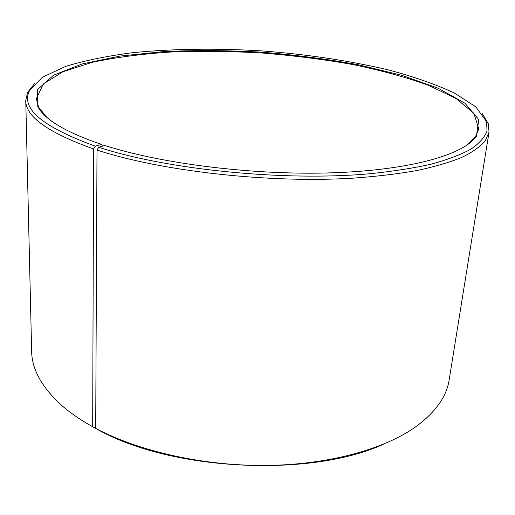 <?xml version="1.0" encoding="UTF-8"?>
<svg xmlns="http://www.w3.org/2000/svg" width="515" height="515" viewBox="0 0 515 515"><rect width="100%" height="100%" fill="white"/><g stroke="black" fill="none" stroke-linecap="round" stroke-linejoin="round"><path stroke-width="0.77" d="M95.713 426.774L94.206 427.637L92.681 426.729L93.601 148.932L95.333 146.17L101.494 144.412L102.163 145.121L102.157 146.247M46.646 117.137L38.619 107.184L36.32 98.764L43.266 84.042L62.882 71.759L92.359 62.27C115.914 57.345 142.063 53.927 170.806 52.015C200.393 50.927 230.701 51.249 261.717 52.981C292.681 55.478 322.744 59.27 351.912 64.362C380.134 70.156 405.575 77.096 428.242 85.168L456.161 98.571L473.929 113.397L478.808 128.93L475.397 136.958L466.088 145.732M94.206 427.637L87.602 423.851M383.881 444.046C310.925 477.869 170.858 470.948 97.2 429.259L95.7 428.364L97.007 150.052L98.713 147.271L104.757 145.475C162.354 164.04 255.549 175.557 333.463 172.776C411.511 170.014 464.073 154.391 476.369 136.288L478.789 119.596L464.929 103.225L438.149 88.232L401.745 75.293L358.633 64.826C327.456 59.122 295.166 54.905 261.768 52.189C228.312 50.348 195.751 50.142 164.085 51.564L119.95 56.084L82.13 63.963L53.56 75.184L37.608 89.52L37.743 106.386C44.193 119.383 65.444 132.059 101.494 144.412M92.681 426.729C78.898 419.094 67.407 410.931 58.201 402.241C40.704 385.214 31.853 368.238 31.64 351.32L25.756 100.567L27.604 92.34L34.949 83.192M482.285 113.686L488.323 123.748L489.038 132.149L449.177 379.787C446.666 396.518 435.593 412.135 415.946 426.632C384.39 449.209 328.828 464.749 266.307 465.444C203.792 466.049 139.108 451.455 95.7 428.364M93.601 148.932C48.23 132.754 25.615 116.635 25.756 100.567M489.038 132.149L485.149 140.968C480.147 146.743 472.364 152.221 461.794 157.41C449.608 162.36 434.686 166.725 417.047 170.517C397.934 173.896 376.677 176.439 353.258 178.145C268.907 183.411 161.137 171.173 97.007 150.052M95.333 146.17C42.282 126.902 20.375 108.33 29.613 90.453L42.417 77.25L65.502 66.441C85.097 60.467 107.719 55.858 133.359 52.614C173.787 48.719 216.615 48.153 261.858 50.908C307.049 54.32 349.408 60.693 388.934 70.034C413.899 76.729 435.684 84.37 454.281 92.945L475.693 106.785L486.585 121.604L487.029 130.965C484.782 137.19 479.497 143.202 471.18 148.996C461.041 154.584 447.754 159.631 431.319 164.137C413.133 168.238 392.295 171.469 368.798 173.832C283.643 181.441 166.641 169.57 98.713 147.271M29.613 90.453L27.604 92.34M486.585 121.604L488.323 123.748M475.397 136.958L476.369 136.288M38.619 107.184L37.743 106.386"/></g></svg>
